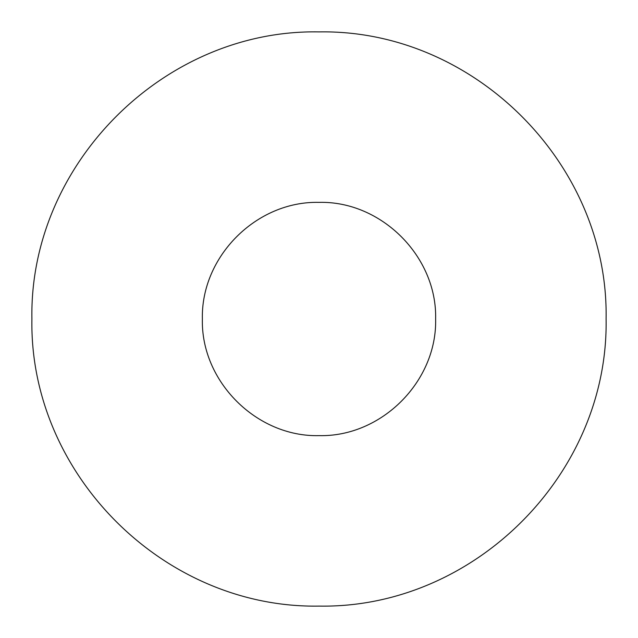 <?xml version="1.0" encoding="UTF-8"?>
<svg xmlns="http://www.w3.org/2000/svg" width="638" height="638" viewBox="0 0 638 638"><rect width="100%" height="100%" fill="white"/><g stroke="black" fill="none" stroke-linecap="round" stroke-linejoin="round"><path stroke-width="0.96" d="M319 31.9C474.146 29.181 608.812 164.261 606.1 318.793C608.851 474.106 474.018 608.716 319.096 606.1C163.83 608.732 29.133 473.938 31.9 318.92C29.141 163.974 164.357 29.021 319 31.9M319 202.366C381.428 200.818 437.134 256.604 435.634 318.936C437.166 381.412 381.508 437.11 319.048 435.634C256.683 437.182 200.874 381.524 202.366 319.096C200.858 256.683 256.301 200.914 319 202.366"/></g></svg>

